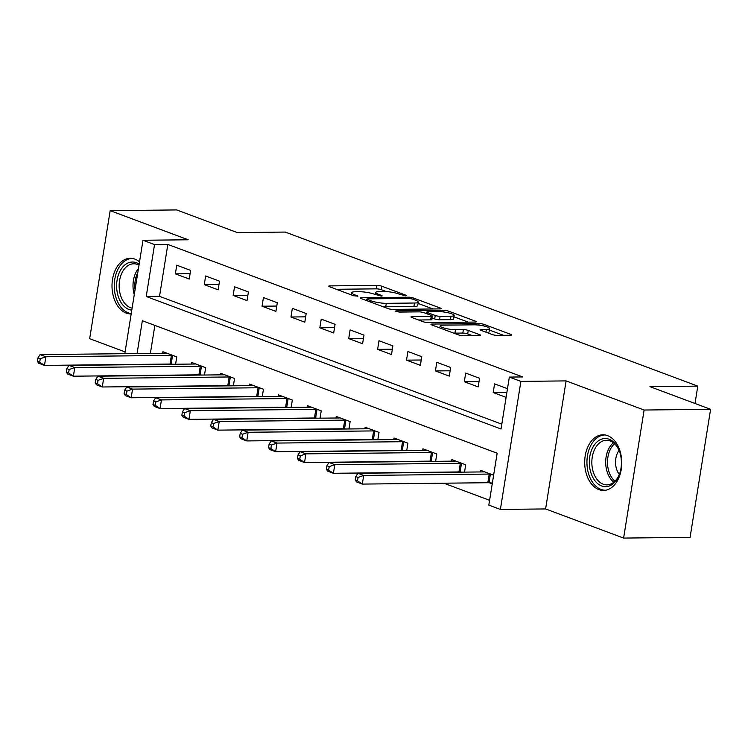 <?xml version="1.0" encoding="UTF-8"?>
<svg xmlns="http://www.w3.org/2000/svg" width="748" height="748" viewBox="0 0 748 748"><rect width="100%" height="100%" fill="white"/><g stroke="black" fill="none" stroke-linecap="round" stroke-linejoin="round"><path stroke-width="1.12" d="M405.659 295.815L406.491 295.61L405.902 295.208L381.789 286.204A3.497 0.654 9.1 0 0 376.917 285.381L329.924 285.895A3.497 0.654 9.1 0 0 328.737 286.185A3.497 0.654 9.1 0 0 329.588 286.774L353.692 295.769L357.937 296.143L354.225 294.572A11.201 2.076 9.1 0 1 351.523 292.702A11.201 2.076 9.1 0 1 355.319 291.767L359.236 291.72A11.201 2.076 9.1 0 1 374.851 294.347L381.387 296.077L382.219 295.881L381.62 295.469L378.507 294.301A11.201 2.076 9.1 0 1 375.795 292.44A11.201 2.076 9.1 0 1 379.591 291.505L383.509 291.458A11.201 2.076 9.1 0 1 399.123 294.076L405.659 295.815M607.563 435.626A27.826 18.541 -90.6 0 0 602.935 434.794A27.826 18.541 -90.6 0 0 584.805 459.319A27.826 18.541 -90.6 0 0 598.914 489.613A27.826 18.541 -90.6 0 0 603.533 490.436A27.826 18.541 -90.6 0 0 621.663 465.911A27.826 18.541 -90.6 0 0 607.563 435.626M139.521 261.884A27.826 18.541 -90.6 0 0 134.874 259.117A27.826 18.541 -90.6 0 0 130.246 258.284A27.826 18.541 -90.6 0 0 112.116 282.819A27.826 18.541 -90.6 0 0 126.225 313.103A27.826 18.541 -90.6 0 0 130.853 313.926A27.826 18.541 -90.6 0 0 131.181 313.917M492.371 334.571A3.497 0.654 9.1 0 0 497.252 335.385L510.435 335.244A3.497 0.654 9.1 0 0 511.623 334.945A3.497 0.654 9.1 0 0 510.772 334.365L484.003 324.37A3.497 0.654 9.1 0 0 479.122 323.547L432.138 324.062A3.497 0.654 9.1 0 0 430.951 324.351A3.497 0.654 9.1 0 0 431.792 324.941L458.571 334.936A3.497 0.654 9.1 0 0 463.451 335.749L479.375 335.581A3.497 0.654 9.1 0 0 480.562 335.291A3.497 0.654 9.1 0 0 479.711 334.702L468.257 330.429A3.497 0.654 9.1 0 0 463.377 329.606L455.476 329.69A9.369 1.739 9.1 0 1 445.453 328.409A9.369 1.739 9.1 0 1 440.161 325.95A9.369 1.739 9.1 0 1 443.34 325.165L474.269 324.828A9.369 1.739 9.1 0 1 484.302 326.109A9.369 1.739 9.1 0 1 489.594 328.568A9.369 1.739 9.1 0 1 486.415 329.354L481.254 329.41A3.497 0.654 9.1 0 0 480.066 329.709A3.497 0.654 9.1 0 0 480.917 330.289L492.371 334.571M710.6 409.306L690.086 537.354L623.608 538.074L644.121 410.026L710.6 409.306L649.928 386.651L697.79 386.127L285.203 232.067L237.331 232.581L176.659 209.926L110.171 210.646L188.187 239.781L142.98 240.267L154.537 244.587L167.833 244.437L522.637 376.927L509.341 377.076L520.898 381.387L500.384 509.435L488.827 505.115L497.149 453.204L142.344 320.724L137.08 353.542M644.121 410.026L566.105 380.9L520.898 381.387M439.871 308.896A3.497 0.654 9.1 0 0 441.058 308.597A3.497 0.654 9.1 0 0 440.217 308.017L413.438 298.022A3.497 0.654 9.1 0 0 408.567 297.199L361.574 297.713A3.497 0.654 9.1 0 0 360.386 298.003A3.497 0.654 9.1 0 0 361.237 298.592L388.006 308.587A3.497 0.654 9.1 0 0 392.887 309.401L439.871 308.896M448.725 311.196L475.494 321.191A3.497 0.654 9.1 0 1 476.345 321.771A3.497 0.654 9.1 0 1 475.158 322.07L428.165 322.575A3.497 0.654 9.1 0 1 423.293 321.762L411.83 317.479A3.497 0.654 9.1 0 1 410.989 316.9A3.497 0.654 9.1 0 1 412.176 316.61L431.231 316.404A3.497 0.654 9.1 0 0 432.419 316.105A3.497 0.654 9.1 0 0 431.568 315.525L423.966 312.683A3.497 0.654 9.1 0 0 419.086 311.869L399.254 312.084L395.243 311.103L396.075 310.897L443.845 310.373A3.497 0.654 9.1 0 1 448.725 311.196L448.463 312.832M110.171 210.646L89.667 338.694L125.094 351.925M167.833 244.437L159.52 296.348L501.796 424.163M175.369 273.843L189.235 279.023L190.628 270.374L176.752 265.194L175.369 273.843L190.095 273.684M204.26 284.633L218.136 289.813L219.519 281.164L205.653 275.984L204.26 284.633L218.986 284.474M233.152 295.423L247.027 300.603L248.411 291.954L234.545 286.774L233.152 295.423L247.878 295.264M262.052 306.213L275.919 311.392L277.302 302.744L263.436 297.564L262.052 306.213L276.769 306.054M290.944 317.002L304.81 322.182L306.194 313.534L292.328 308.354L290.944 317.002L305.67 316.843M319.835 327.792L333.702 332.972L335.085 324.314L321.219 319.144L319.835 327.792L334.562 327.633M348.727 338.582L362.593 343.762L363.986 335.104L350.111 329.924L348.727 338.582L363.453 338.423M377.618 349.372L391.494 354.552L392.878 345.894L379.002 340.714L377.618 349.372L392.345 349.213M406.51 360.162L420.385 365.333L421.769 356.684L407.903 351.504L406.51 360.162L421.236 359.994M435.411 370.943L449.277 376.122L450.661 367.474L436.795 362.294L435.411 370.943L450.128 370.784M464.302 381.732L478.168 386.912L479.552 378.264L465.686 373.084L464.302 381.732L479.019 381.574M507.481 388.689L494.578 383.874L493.194 392.522L506.097 397.347M154.892 375.309L155.528 375.552M183.784 386.099L184.429 386.342M212.675 396.889L213.32 397.132M241.576 407.679L242.212 407.922M270.467 418.469L271.103 418.702M299.359 429.259L299.995 429.492M328.25 440.048L328.886 440.282M357.142 450.838L357.778 451.072M386.033 461.628L386.679 461.862M414.925 472.409L415.57 472.652M443.826 483.199L489.603 500.3M154.864 325.399L150.376 353.402M162.653 353.271L162.896 351.71L176.771 356.889L175.593 364.229M191.544 364.061L191.787 362.5L205.663 367.679L204.484 375.019M220.436 374.841L220.688 373.289L234.554 378.469L233.376 385.809M249.327 385.631L249.58 384.079L263.446 389.259L262.268 396.599M278.219 396.421L278.471 394.869L292.337 400.049L291.159 407.389M307.11 407.211L307.363 405.659L321.229 410.839L320.06 418.179M336.011 418.001L336.254 416.449L350.12 421.62L348.951 428.969M364.902 428.791L365.146 427.23L379.021 432.409L377.843 439.749M393.794 439.581L394.037 438.019L407.912 443.199L406.734 450.539M422.685 450.371L422.938 448.809L436.804 453.989L435.626 461.329M451.577 461.161L451.829 459.599L465.695 464.779L464.517 472.119M489.444 482.815L492.24 483.863M480.468 471.951L480.721 470.389L493.624 475.204M695.014 403.49L697.79 386.127M566.105 380.9L545.601 508.939L623.608 538.074M545.601 508.939L500.384 509.435M154.537 244.587L146.225 296.498L501.029 428.987L509.341 377.076M124.813 353.682L142.98 240.267M159.52 296.348L146.225 296.498M493.194 392.522L506.892 392.373M386.295 291.552L381.237 289.663A3.497 0.654 9.1 0 0 376.356 288.85L336.31 289.28M432.942 308.971L418.067 303.417M412.288 298.994L408.866 298.424L367.623 298.873L366.791 299.069L367.39 299.481L370.681 300.705A11.201 2.076 9.1 0 0 386.286 303.333L414.486 303.024A11.201 2.076 9.1 0 0 418.282 302.089A11.201 2.076 9.1 0 0 415.57 300.219L412.288 298.994M382.948 306.699A11.201 2.076 9.1 0 0 385.734 306.792L386.286 303.333M418.282 302.089L417.73 305.549A11.201 2.076 9.1 0 1 413.925 306.484L385.734 306.792M453.952 316.815L468.22 322.145M418.553 319.994L430.67 319.864A3.497 0.654 9.1 0 0 431.858 319.564L432.419 316.105M450.997 316.189A9.369 1.739 9.1 0 0 454.176 315.404A9.369 1.739 9.1 0 0 448.894 312.935A9.369 1.739 9.1 0 0 438.861 311.654L427.968 311.766A3.497 0.654 9.1 0 0 426.781 312.066A3.497 0.654 9.1 0 0 427.622 312.645L435.224 315.488A3.497 0.654 9.1 0 0 440.105 316.301L450.997 316.189L450.446 319.648A9.369 1.739 9.1 0 0 453.625 318.863L454.176 315.404M450.446 319.648L439.553 319.761A3.497 0.654 9.1 0 1 434.672 318.947L432.11 317.994M487.434 332.72A9.369 1.739 9.1 0 0 489.033 332.037L489.594 328.568M453.756 333.141A9.369 1.739 9.1 0 0 454.924 333.15L455.476 329.69M472.437 335.656L467.696 333.889A3.497 0.654 9.1 0 0 462.825 333.066L454.924 333.15M439.927 327.428L438.515 327.446M503.498 335.319L489.351 330.036M166.654 353.112L166.439 353.159A3.562 0.664 -170.9 0 1 165.617 353.234L40.093 354.599L45.871 356.759L44.487 365.407L170.011 364.042A3.562 0.664 -170.9 0 1 171.17 364.098L172.984 364.257M39.709 362.2L44.487 365.407L38.709 363.248L37.4 361.34L39.709 362.2L40.261 358.741L37.952 357.881L37.4 361.34M40.261 358.741L45.871 356.759L171.395 355.394A3.562 0.664 -170.9 0 1 172.554 355.45L173.003 355.487M37.952 357.881L40.093 354.599M195.555 363.902L195.331 363.949A3.562 0.664 -170.9 0 1 194.508 364.024L68.984 365.389L74.763 367.549L73.379 376.197L198.903 374.832A3.562 0.664 -170.9 0 1 200.062 374.888L201.876 375.047M68.601 372.99L73.379 376.197L67.6 374.037L66.292 372.13L68.601 372.99L69.162 369.531L66.843 368.671L66.292 372.13M69.162 369.531L74.763 367.549L200.286 366.183A3.562 0.664 -170.9 0 1 201.446 366.23L201.904 366.277M66.843 368.671L68.984 365.389M224.447 374.692L224.222 374.739A3.562 0.664 -170.9 0 1 223.4 374.813L97.876 376.179L103.654 378.338L102.27 386.987L227.794 385.622A3.562 0.664 -170.9 0 1 228.953 385.678L230.777 385.837M97.502 383.78L102.27 386.987L96.492 384.827L95.183 382.92L97.502 383.78L98.053 380.321L95.744 379.46L95.183 382.92M98.053 380.321L103.654 378.338L229.178 376.973A3.562 0.664 -170.9 0 1 230.337 377.02L230.795 377.067M95.744 379.46L97.876 376.179M253.338 385.482L253.114 385.529A3.562 0.664 -170.9 0 1 252.291 385.603L126.777 386.968L132.555 389.119L131.162 397.777L256.686 396.412A3.562 0.664 -170.9 0 1 257.845 396.468L259.668 396.627M126.393 394.57L131.162 397.777L125.383 395.617L124.075 393.71L126.393 394.57L126.945 391.111L124.636 390.25L124.075 393.71M126.945 391.111L132.555 389.119L258.069 387.763A3.562 0.664 -170.9 0 1 259.229 387.81L259.687 387.857M124.636 390.25L126.777 386.968M282.23 396.272L282.015 396.318A3.562 0.664 -170.9 0 1 281.183 396.393L155.668 397.758L161.446 399.909L160.063 408.567L285.577 407.202A3.562 0.664 -170.9 0 1 286.736 407.249L288.56 407.417M155.285 405.36L160.063 408.567L154.275 406.407L152.975 404.5L155.285 405.36L155.836 401.9L153.527 401.031L152.975 404.5M155.836 401.9L161.446 399.909L286.961 398.553A3.562 0.664 -170.9 0 1 288.12 398.6L288.578 398.637M153.527 401.031L155.668 397.758M131.788 310.111A24.076 16.045 89.4 0 1 117.763 294.777A24.076 16.045 89.4 0 1 121.036 269.355A24.076 16.045 89.4 0 1 139.156 264.147M138.997 265.138A22.29 14.857 -90.6 0 0 133.761 263.782A22.29 14.857 -90.6 0 0 123.224 270.58A22.29 14.857 -90.6 0 0 120.007 293.347A22.29 14.857 -90.6 0 0 132.106 308.148M132.34 258.443A27.639 18.419 -90.6 0 0 119.306 266.877A27.639 18.419 -90.6 0 0 115.482 295.759A27.639 18.419 -90.6 0 0 131.227 313.618M609.106 439.235A24.076 16.045 89.4 0 1 619.587 451.633A24.076 16.045 89.4 0 1 619.821 473.241A24.076 16.045 89.4 0 1 601.626 485.948A24.076 16.045 89.4 0 1 589.761 456.766A24.076 16.045 89.4 0 1 609.106 439.235M619.718 452.044A22.29 14.857 -90.6 0 0 610.153 440.946A22.29 14.857 -90.6 0 0 606.45 440.282A22.29 14.857 -90.6 0 0 591.93 459.936A22.29 14.857 -90.6 0 0 603.225 484.208A22.29 14.857 -90.6 0 0 606.937 484.872A22.29 14.857 -90.6 0 0 619.942 472.829M605.029 434.953A27.639 18.419 -90.6 0 0 587.049 459.347A27.639 18.419 -90.6 0 0 601.065 489.416A27.639 18.419 -90.6 0 0 605.628 490.23M619.335 474.466A15.876 10.575 89.4 0 1 619.073 450.418M311.121 407.062L310.906 407.108A3.562 0.664 -170.9 0 1 310.074 407.183L184.56 408.539L190.338 410.699L188.954 419.357L314.469 417.992A3.562 0.664 -170.9 0 1 315.628 418.039L317.451 418.207M184.176 416.15L188.954 419.357L183.176 417.197L181.867 415.28L184.176 416.15L184.728 412.69L182.418 411.821L181.867 415.28M184.728 412.69L190.338 410.699L315.852 409.343A3.562 0.664 -170.9 0 1 317.021 409.39L317.47 409.427M182.418 411.821L184.56 408.539M340.013 417.851L339.798 417.898A3.562 0.664 -170.9 0 1 338.975 417.973L213.451 419.329L219.229 421.489L217.846 430.137L343.36 428.782A3.562 0.664 -170.9 0 1 344.519 428.828L346.343 428.997M213.068 426.94L217.846 430.137L212.067 427.987L210.758 426.07L213.068 426.94L213.619 423.48L211.31 422.611L210.758 426.07M213.619 423.48L219.229 421.489L344.753 420.124A3.562 0.664 -170.9 0 1 345.913 420.18L346.361 420.217M211.31 422.611L213.451 419.329M368.904 428.641L368.689 428.688A3.562 0.664 -170.9 0 1 367.866 428.763L242.343 430.119L248.121 432.279L246.737 440.927L372.261 439.572A3.562 0.664 -170.9 0 1 373.42 439.618L375.234 439.777M241.959 437.73L246.737 440.927L240.959 438.777L239.65 436.86L241.959 437.73L242.52 434.261L240.201 433.401L239.65 436.86M242.52 434.261L248.121 432.279L373.645 430.913A3.562 0.664 -170.9 0 1 374.804 430.97L375.253 431.007M240.201 433.401L242.343 430.119M397.805 439.431L397.581 439.478A3.562 0.664 -170.9 0 1 396.758 439.544L271.234 440.909L277.012 443.068L275.629 451.717L401.152 450.361A3.562 0.664 -170.9 0 1 402.312 450.408L404.135 450.567M270.851 448.51L275.629 451.717L269.85 449.567L268.541 447.65L270.851 448.51L271.412 445.051L269.102 444.19L268.541 447.65M271.412 445.051L277.012 443.068L402.536 441.703A3.562 0.664 -170.9 0 1 403.696 441.759L404.154 441.797M269.102 444.19L271.234 440.909M426.697 450.212L426.472 450.268A3.562 0.664 -170.9 0 1 425.649 450.333L300.126 451.699L305.904 453.858L304.52 462.507L430.044 461.142A3.562 0.664 -170.9 0 1 431.203 461.198L433.027 461.357M299.752 459.3L304.52 462.507L298.742 460.347L297.433 458.44L299.752 459.3L300.303 455.841L297.994 454.98L297.433 458.44M300.303 455.841L305.904 453.858L431.428 452.493A3.562 0.664 -170.9 0 1 432.587 452.549L433.045 452.587M297.994 454.98L300.126 451.699M455.588 461.002L455.373 461.049A3.562 0.664 -170.9 0 1 454.541 461.123L329.026 462.488L334.805 464.648L333.412 473.297L458.935 471.932A3.562 0.664 -170.9 0 1 460.095 471.988L461.918 472.147M328.643 470.09L333.412 473.297L327.633 471.137L326.334 469.23L328.643 470.09L329.195 466.63L326.885 465.77L326.334 469.23M329.195 466.63L334.805 464.648L460.319 463.283A3.562 0.664 -170.9 0 1 461.479 463.339L461.937 463.377M326.885 465.77L329.026 462.488M484.48 471.792L484.265 471.838A3.562 0.664 -170.9 0 1 483.432 471.913L357.918 473.278L363.696 475.438L362.312 484.087L487.827 482.722A3.562 0.664 -170.9 0 1 488.986 482.778L492.362 483.077M357.535 480.88L362.312 484.087L356.534 481.927L355.225 480.02L357.535 480.88L358.086 477.42L355.777 476.56L355.225 480.02M358.086 477.42L363.696 475.438L489.211 474.073A3.562 0.664 -170.9 0 1 490.37 474.12L490.828 474.167M355.777 476.56L357.918 473.278M405.799 295.815L405.902 295.208M357.245 296.339L357.348 295.731M381.527 296.077L381.62 295.469M378.292 295.619L378.507 294.301M354.019 295.881L354.225 294.572M329.774 286.839L329.924 285.895M376.356 288.85L376.917 285.381M381.237 289.663L381.789 286.204M361.424 298.658L361.574 297.713M408.371 298.424L408.567 297.199M413.233 299.35L413.438 298.022M440.076 308.887L440.217 308.017M367.175 300.808L367.39 299.481M370.466 302.033L370.681 300.705M413.925 306.484L414.486 303.024M475.354 322.061L475.494 321.191M412.017 317.554L412.176 316.61M430.67 319.864L431.231 316.404M395.973 311.561L396.075 310.897M443.592 311.972L443.845 310.373M427.407 313.973L427.622 312.645M434.672 318.947L435.224 315.488M439.553 319.761L440.105 316.301M481.104 330.364L481.254 329.41M485.957 332.177L486.415 329.354M462.825 333.066L463.377 329.606M467.696 333.889L468.257 330.429M479.571 335.572L479.711 334.702M431.989 325.006L432.138 324.062M478.87 325.128L479.122 323.547M483.741 325.978L484.003 324.37M510.632 335.235L510.772 334.365M170.011 364.042L171.395 355.394M171.17 364.098L172.554 355.45M198.903 374.832L200.286 366.183M200.062 374.888L201.446 366.23M227.794 385.622L229.178 376.973M228.953 385.678L230.337 377.02M256.686 396.412L258.069 387.763M257.845 396.468L259.229 387.81M285.577 407.202L286.961 398.553M286.736 407.249L288.12 398.6M134.257 294.703A22.29 14.857 89.4 0 1 137.08 270.43A22.29 14.857 89.4 0 1 138.445 268.541M137.8 272.571A21.561 14.371 -90.6 0 0 135.061 289.719M613.837 482.217A22.29 14.857 89.4 0 1 605.693 462.591A22.29 14.857 89.4 0 1 613.407 442.788M614.547 443.76A21.561 14.371 -90.6 0 0 607.498 462.573A21.561 14.371 -90.6 0 0 614.95 481.216M314.469 417.992L315.852 409.343M315.628 418.039L317.021 409.39M343.36 428.782L344.753 420.124M344.519 428.828L345.913 420.18M372.261 439.572L373.645 430.913M373.42 439.618L374.804 430.97M401.152 450.361L402.536 441.703M402.312 450.408L403.696 441.759M430.044 461.142L431.428 452.493M431.203 461.198L432.587 452.549M458.935 471.932L460.319 463.283M460.095 471.988L461.479 463.339M487.827 482.722L489.211 474.073M488.986 482.778L490.37 474.12M375.449 294.572L375.795 292.44M351.177 294.834L351.523 292.702M366.557 300.574L366.791 299.069M426.528 313.636L426.781 312.066M439.843 327.942L440.161 325.95"/></g></svg>
